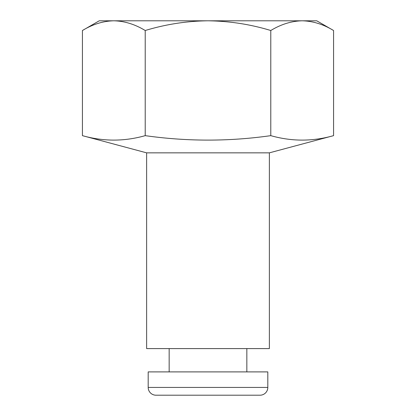 <?xml version="1.0" encoding="UTF-8"?>
<svg xmlns="http://www.w3.org/2000/svg" width="416" height="416" viewBox="0 0 416 416"><rect width="100%" height="100%" fill="white"/><g stroke="black" fill="none" stroke-linecap="round" stroke-linejoin="round"><path stroke-width="0.62" d="M169.161 395.2L246.839 395.2L169.161 395.2M333.57 30.514C323.346 24.3 312.879 21.06 302.177 20.8L99.252 20.8L82.43 30.514C92.68 24.289 103.142 21.055 113.823 20.8C124.524 21.06 134.992 24.3 145.215 30.514C165.807 24.279 186.732 21.044 208 20.8C229.533 21.086 250.463 24.326 270.785 30.514C281.034 24.289 291.502 21.055 302.177 20.8L316.748 20.8L333.57 30.514L333.57 135.647C312.64 141.58 291.715 141.58 270.785 135.647C229.07 141.586 187.21 141.586 145.215 135.647C124.285 141.58 103.36 141.58 82.43 135.647L146.635 152.849L146.635 348.592L269.365 348.592L269.365 152.849L146.635 152.849M269.365 152.849L333.57 135.647M148.19 387.431A7.769 7.769 0 0 0 155.958 395.2L260.042 395.2A7.769 7.769 0 0 0 267.81 387.431L148.19 387.431L148.19 371.899L267.81 371.899L267.81 387.431M169.161 348.592L169.161 371.899M246.839 348.592L246.839 371.899M82.43 30.514L82.43 135.647M145.215 30.514L145.215 135.647M97.978 23.41L97.422 23.592M270.785 30.514L270.785 135.647"/></g></svg>
